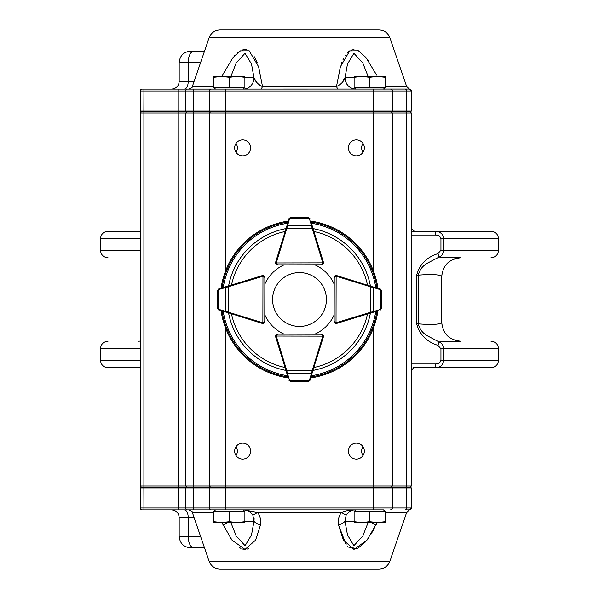 <?xml version="1.0" encoding="UTF-8"?>
<svg xmlns="http://www.w3.org/2000/svg" width="599" height="599" viewBox="0 0 599 599"><rect width="100%" height="100%" fill="white"/><g stroke="black" fill="none" stroke-linecap="round" stroke-linejoin="round"><path stroke-width="0.9" d="M440.946 360.156L443.694 360.156C443.23 363.893 441.53 366.251 438.595 367.217L435.668 367.741L435.668 363.952C438.505 363.99 440.265 362.724 440.946 360.156L440.946 348.783L437.929 345.353C426.72 341.812 419.644 334.639 416.679 323.842L418.349 323.842C432.575 324.995 440.355 324.463 441.68 322.247C442.818 333.748 449.13 340.067 460.616 341.205L439.089 341.924L426.376 335.29C421.966 332.28 419.293 328.462 418.349 323.842L418.349 275.158L416.679 275.158C419.629 264.369 426.713 257.196 437.929 253.647L440.946 250.217L440.946 238.844C440.258 236.261 438.498 234.995 435.668 235.048L435.668 231.259L438.603 231.783C441.95 233.333 443.642 235.684 443.694 238.844L440.946 238.844M437.929 253.647L439.089 257.076L460.616 257.795C449.13 258.933 442.818 265.252 441.68 276.753C440.355 274.537 432.575 274.005 418.349 275.158C419.293 270.538 421.966 266.72 426.368 263.71L439.089 257.076C441.852 255.885 443.38 253.602 443.694 250.217L443.694 238.844L498.533 238.844C498.083 234.239 495.56 231.708 490.955 231.259L411.341 231.259M437.929 345.353L439.089 341.924C441.845 343.107 443.38 345.391 443.694 348.783L440.946 348.783M421.254 367.741L490.955 367.741L413.235 367.741L413.235 368.879L411.341 368.879M140.271 367.741L108.045 367.741L140.271 367.741M140.271 231.259L108.045 231.259C103.44 231.708 100.917 234.239 100.467 238.844L140.271 238.844M441.68 276.753L441.733 322.247C442.751 333.658 449.07 339.977 460.683 341.205L460.616 341.205C500.727 341.205 500.727 341.205 460.616 341.205L460.616 341.205M411.341 228.226L414.373 231.259M140.271 341.101L138.317 341.205M441.231 341.902L443.41 341.864M215.475 89.094L214.045 87.656M355.746 509.906L354.316 511.344M384.955 511.344L383.525 509.906L193.425 509.906L215.475 509.906L214.045 511.344M355.746 89.094L354.316 87.656M143.925 509.906L193.35 509.906L193.35 508.012L193.425 509.906L142.165 509.906A1.894 1.894 0 0 1 140.271 508.012L140.271 487.923L185.765 487.923L185.765 508.012L193.35 508.012L193.35 487.923L185.765 487.923L186.521 487.159L410.577 487.159L411.341 487.923L193.35 487.923L193.35 486.021L392.382 486.021L392.382 112.979L140.271 112.979L141.409 111.841M171.606 509.906L184.402 509.906A7.585 3.789 90 0 1 188.191 517.491L179.183 517.491C178.734 512.886 176.211 510.355 171.606 509.906M204.506 547.823L190.557 547.823C183.653 547.149 179.857 543.353 179.183 536.449L188.191 536.449L188.191 517.491L194.061 517.491M379.07 569.05L219.93 569.05C214.712 568.78 211.133 566.22 209.178 561.383L389.822 561.383C387.867 566.22 384.281 568.78 379.07 569.05M389.822 561.383L406.669 512.467L385.164 512.467M377.19 522.568L366.992 540.141L353.972 549.44L343.392 540.126L338.532 524.986C337.664 520.643 338.607 516.473 341.355 512.467C345.338 510.857 349.838 510.011 354.855 509.906C351.448 509.974 348.558 511.681 346.185 515.02L345.009 521.28L347.472 534.944L353.882 545.696L362.747 536.105L368.13 522.568M230.87 522.568L236.238 536.075L245.088 545.704L251.52 534.974L253.991 521.28L252.815 515.02C250.442 511.681 247.552 509.974 244.145 509.906L257.645 512.467C260.385 516.435 261.321 520.606 260.468 524.986L255.601 540.141L245.028 549.44L231.985 540.126L221.81 522.568M230.51 538.074L232.262 540.485M239.211 547.411L240.993 548.437M242.573 549.058L245.687 549.41M247.38 549.058L248.697 548.497M354.114 521.28L345.009 521.28A11.374 4.567 169.9 0 1 338.532 524.986L346.155 544.738M347.15 545.951L347.57 546.393M348.251 547.044L357.393 548.706L365.862 541.586M367.449 539.534L368.355 538.276M370.661 534.78L374.24 528.588M376.112 525.001L371.223 522.568M376.434 524.335L376.981 523.099M193.874 51.177A11.374 5.683 90 0 0 188.191 62.551L179.183 62.551C179.857 55.647 183.653 51.851 190.557 51.177L204.506 51.177M389.822 37.617L209.178 37.617C211.133 32.78 214.719 30.22 219.93 29.95L379.07 29.95C384.288 30.22 387.867 32.78 389.822 37.617L406.669 86.533L411.341 90.928M200.583 62.551L188.191 62.551L188.191 81.509A7.585 3.789 -90 0 1 184.402 89.094L409.716 89.056M383.742 88.877L384.67 89.094L383.525 89.094L384.955 87.656M337.716 89.094L336.481 86.533L340.397 66.706L349.666 50.878L358.412 50.765L365.877 57.429L376.689 75.145M369.246 62.026L367.651 59.743M359.714 51.536L357.019 50.144M353.972 49.56L351.066 50.144M348.738 51.536L347.427 52.757M345.406 55.31L344.904 56.104M343.721 58.208L343.002 59.698M342.022 62.011L341.43 63.584M257.398 63.112L254.545 56.853M246.713 49.754L244.909 49.56M244.317 49.597L242.468 49.972M239.862 51.177L237.556 52.832M235.25 55.011L234.508 55.804M221.682 76.432L233.018 57.556L240.424 50.863L249.184 50.788L258.603 66.706L262.519 86.533L261.284 89.094M362.949 143.378C361.204 146.358 361.204 149.346 362.949 152.333M356.368 155.815A7.959 7.959 0 0 0 363.264 143.872A7.959 7.959 0 0 0 349.472 143.872A7.959 7.959 0 0 0 356.368 155.815M236.051 455.622C237.796 452.642 237.796 449.654 236.051 446.667M242.632 459.104A7.959 7.959 0 0 0 249.528 447.168A7.959 7.959 0 0 0 235.736 447.168A7.959 7.959 0 0 0 242.632 459.104M362.949 446.667C361.204 449.647 361.204 452.634 362.949 455.622M356.368 459.104A7.959 7.959 0 0 0 363.264 447.168A7.959 7.959 0 0 0 349.472 447.168A7.959 7.959 0 0 0 356.368 459.104M236.051 152.333C237.796 149.353 237.796 146.366 236.051 143.378M242.632 155.815A7.959 7.959 0 0 0 249.528 143.872A7.959 7.959 0 0 0 235.736 143.872A7.959 7.959 0 0 0 242.632 155.815M409.446 89.094A1.894 1.894 0 0 1 411.341 90.988L392.382 90.988A1.894 1.894 0 0 0 390.488 89.094A1.894 1.894 0 0 1 392.382 90.988A1.894 1.894 0 0 0 390.488 89.094A1.894 1.894 0 0 1 392.382 90.988L140.271 90.988A1.894 1.894 0 0 1 142.165 89.094L188.745 89.094C191.807 87.806 192.998 86.952 192.331 86.533L213.836 86.533M140.271 90.988L140.271 111.077L193.35 111.077L193.35 89.094L143.925 89.094M193.35 509.906L178.787 509.906L178.667 508.012L185.765 508.012A1.894 1.894 0 0 0 187.659 509.906A1.894 1.894 0 0 1 185.765 508.012M411.341 90.988L411.341 111.077L410.577 111.841L193.425 111.841L193.425 508.012L392.382 508.012A1.894 1.894 0 0 1 390.488 509.906A1.894 1.894 0 0 0 392.382 508.012A1.894 1.894 0 0 1 390.488 509.906A1.894 1.894 0 0 0 392.382 508.012L406.601 508.012A1.894 1.423 90 0 1 405.179 509.906L409.446 509.906A1.894 1.894 0 0 0 411.341 508.012L411.341 487.923M214.33 89.094L215.258 88.877M141.409 487.159L140.271 486.021L140.271 112.979M140.271 486.021L185.765 486.021L185.765 112.979L186.903 111.841M186.903 487.159L185.765 486.021L193.35 486.021L193.35 111.841L141.027 111.841L140.271 111.077M391.244 487.159L392.382 486.021L411.341 486.021L411.341 112.979L392.382 112.979L391.244 111.841M411.341 486.021L410.203 487.159M410.203 111.841L411.341 112.979M193.425 89.094L193.35 111.841L193.35 111.077L411.341 111.077M390.488 89.094A1.894 1.894 0 0 1 392.382 90.988L392.382 111.077L391.626 111.841M185.765 90.988A1.894 1.894 0 0 1 187.659 89.094A1.894 1.894 0 0 0 185.765 90.988L185.765 111.077L186.521 111.841M368.13 76.432L362.732 62.873L353.919 53.296L347.472 64.056L345.009 77.72A11.374 10.557 90 0 0 348.094 85.762M244.886 77.72L253.991 77.72L251.513 64.003L244.998 53.281L236.238 62.932L230.87 76.432M344.837 77.892L343.609 79.622M255.571 79.937L255.78 80.318M256.252 81.217L257.151 82.872M259.15 85.335L262.519 86.533L336.481 86.533C340.876 84.519 343.721 81.576 345.009 77.72C345.638 84.616 349.157 88.412 355.559 89.094M262.519 86.533C258.154 84.541 255.309 81.606 253.991 77.72A11.374 10.557 -90 0 1 243.441 89.094M411.341 508.012L406.601 508.012L406.601 487.923L406.032 487.159M390.488 509.906A1.894 1.894 0 0 0 392.382 508.012L392.382 487.923L391.626 487.159M140.271 487.923L141.027 487.159L186.521 487.159M254.118 518.255L253.998 521.28M244.295 509.906L246.631 510.258M227.777 522.568L222.88 524.986M244.886 521.28L253.991 521.28A11.374 4.567 10.1 0 0 260.468 524.986M252.815 515.02A11.374 0.876 -33.5 0 0 257.645 512.467L341.355 512.467A11.374 0.876 -146.5 0 0 346.185 515.02M385.164 77.308L385.164 76.432L377.4 76.432L385.164 77.308L385.164 87.656L369.635 87.656L369.635 77.308L377.4 76.432L361.871 76.432L369.635 77.308M354.114 77.308L361.871 76.432L354.114 76.432L354.114 87.656L369.635 87.656M244.886 522.568L221.6 522.568L229.365 521.692L237.129 522.568L244.886 521.692L244.886 522.568M213.836 522.568L221.6 522.568L213.836 521.692L213.836 522.568M244.886 521.692L244.886 511.344L213.836 511.344L213.836 521.692M229.365 511.344L229.365 521.692M385.164 521.692L385.164 522.568L377.4 522.568L385.164 521.692L385.164 511.344L369.635 511.344L369.635 521.692L377.4 522.568L361.871 522.568L369.635 521.692M354.114 521.692L361.871 522.568L354.114 522.568L354.114 511.344L369.635 511.344M244.886 77.308L244.886 76.432L237.129 76.432L244.886 77.308L244.886 87.656L229.365 87.656L229.365 77.308L237.129 76.432L221.6 76.432L229.365 77.308M213.836 77.308L221.6 76.432L213.836 76.432L213.836 87.656L229.365 87.656M299.5 326.418A26.918 26.918 0 0 0 322.809 286.045A26.918 26.918 0 0 0 276.191 286.045A26.918 26.918 0 0 0 299.5 326.418M348.026 319.903L336.645 323.408A1.894 1.894 0 0 1 335.081 323.205A1.894 1.894 0 0 0 336.024 323.453L334.684 322.898L334.137 321.558L334.227 277.389L334.781 276.057L336.121 275.503A1.894 1.894 0 0 1 336.675 275.585L380.942 289.452M377.16 311.061L336.578 323.37A1.894 1.894 0 0 1 336.024 323.453L336.121 276.259L334.227 277.389A1.894 1.894 0 0 1 334.781 276.057A1.894 1.894 0 0 0 334.227 277.389L334.781 276.057A1.894 1.894 0 0 1 335.59 275.577A1.894 1.894 0 0 0 334.19 277.404L334.19 284.203A37.909 37.909 0 0 0 314.797 264.81L321.596 264.81A1.894 1.894 0 0 0 323.011 264.174A1.894 1.894 0 0 1 321.641 264.765L277.479 264.855L276.132 264.301L275.577 262.961A1.894 1.894 0 0 1 275.66 262.407L289.347 218.088M381.436 308.56L380.103 310.17A1.894 1.894 0 0 0 380.253 310.11L381.436 308.56L381.885 302.66L381.331 308.478L381.9 296.505L381.368 290.665L380.799 289.864A0.756 0.479 -53.7 0 0 380.709 289.257L381.473 290.582L381.885 296.235M381.9 296.505A0.756 0.756 0 0 0 381.892 296.483A0.756 0.756 0 0 1 381.9 296.505A0.756 0.756 0 0 0 381.892 296.483L381.473 290.552M380.912 289.422L380.298 289.025A1.894 1.894 0 0 0 380.148 288.973L377.205 288.067M370.714 313.015L370.489 312.289L373.17 311.637L373.222 287.468L370.541 286.809L370.766 286.082M380.672 309.885A0.756 0.479 -126.1 0 0 380.762 309.271L381.331 308.478M334.684 322.898L334.137 321.558L336.024 322.696A1.138 1.138 0 0 0 336.361 322.644L370.489 312.289L370.541 286.809L336.458 276.311A1.138 1.138 0 0 0 336.121 276.259L336.121 275.503A1.894 1.894 0 0 1 336.675 275.585L336.458 276.311M380.253 310.11A1.894 1.894 0 0 1 380.103 310.17A0.756 0.524 -106.9 0 0 380.417 309.443L380.462 289.699A0.756 0.524 -72.9 0 0 380.148 288.973A1.894 1.894 0 0 1 380.298 289.025M372.855 312.364A0.756 0.524 -106.9 0 0 373.17 311.637L380.417 309.443M380.462 289.699L373.222 287.468A0.756 0.524 -72.9 0 0 372.907 286.741M311.203 222.558L323.445 262.31A1.894 1.894 0 0 1 323.527 262.864L322.981 264.211L321.641 264.765L322.771 262.871L276.334 262.961L277.479 264.855L276.132 264.301M308.455 217.519L310.057 218.845A1.894 1.894 0 0 0 310.005 218.695L308.455 217.519L302.547 217.093L308.373 217.617L296.393 217.108L290.552 217.654L289.759 218.231A0.756 0.479 -143.9 0 0 289.145 218.321L290.47 217.549L296.123 217.115M296.393 217.108A0.756 0.756 0 0 0 296.37 217.108A0.756 0.756 0 0 1 296.393 217.108A0.756 0.756 0 0 0 296.37 217.108L290.552 217.654M289.317 218.118L288.92 218.732A1.894 1.894 0 0 0 288.868 218.89A0.756 0.524 -163.1 0 1 289.587 218.568L286.741 228.496L286.015 228.279M312.948 228.226L312.221 228.451L311.562 225.771L287.393 225.816A0.756 0.524 -163.1 0 0 286.666 226.13M309.773 218.276A0.756 0.479 143.7 0 0 309.166 218.193L308.373 217.617M310.005 218.695A1.894 1.894 0 0 1 310.057 218.845A0.756 0.524 162.9 0 0 309.339 218.53L289.587 218.568M312.289 226.078A0.756 0.524 162.9 0 0 311.562 225.771L309.339 218.53M277.472 264.099A1.138 1.138 0 0 1 276.334 262.961L275.577 262.961A1.894 1.894 0 0 0 276.364 264.496A1.894 1.894 0 0 1 275.592 262.355L281.036 244.699M250.974 279.097L262.355 275.592A1.894 1.894 0 0 1 263.919 275.795A1.894 1.894 0 0 0 262.976 275.547L264.316 276.102L264.863 277.442L264.773 321.611L264.219 322.943L262.879 323.497A1.894 1.894 0 0 1 262.325 323.415L218.058 309.548M222.618 287.707L221.84 287.939M228.286 285.985L228.511 286.711L218.583 289.557A0.756 0.524 73.1 0 1 218.897 288.83A1.894 1.894 0 0 0 218.747 288.89L217.564 290.44L218.897 288.83L262.422 275.63A1.894 1.894 0 0 1 262.976 275.547L262.879 322.741L264.773 321.611A1.894 1.894 0 0 1 264.219 322.943A1.894 1.894 0 0 0 264.773 321.611L264.219 322.943A1.894 1.894 0 0 1 263.41 323.423A1.894 1.894 0 0 0 264.81 321.596L264.81 314.797A37.909 37.909 0 0 0 284.136 334.16M217.564 290.44L217.1 302.495L217.632 308.335L218.201 309.136A0.756 0.479 126.3 0 0 218.291 309.743L217.527 308.418L217.115 302.765M217.1 302.495A0.756 0.756 0 0 0 217.108 302.517A0.756 0.756 0 0 1 217.1 302.495A0.756 0.756 0 0 0 217.108 302.517L217.527 308.448M218.088 309.578L218.702 309.975A1.894 1.894 0 0 0 218.852 310.027A0.756 0.524 107.1 0 1 218.538 309.301L228.459 312.191L228.234 312.918M218.328 289.115A0.756 0.479 53.9 0 0 218.238 289.729L217.669 290.522M264.316 276.102L264.863 277.442L262.976 276.304A1.138 1.138 0 0 0 262.639 276.356L228.511 286.711L228.459 312.191L262.542 322.689A1.138 1.138 0 0 0 262.879 322.741L262.879 323.497A1.894 1.894 0 0 1 262.325 323.415L262.542 322.689M226.145 286.636A0.756 0.524 73.1 0 0 225.83 287.363L225.778 311.532A0.756 0.524 107.1 0 0 226.093 312.259M281.036 354.301L275.592 336.645A1.894 1.894 0 0 1 276.379 334.497A1.894 1.894 0 0 0 275.577 336.039L276.132 334.699L277.479 334.145L321.641 334.235L322.981 334.789L323.527 336.136A1.894 1.894 0 0 1 323.445 336.69L309.578 380.949M287.737 376.389L275.66 336.593A1.894 1.894 0 0 1 275.577 336.039L322.771 336.129L321.641 334.235A1.894 1.894 0 0 1 322.973 334.789A1.894 1.894 0 0 0 321.641 334.235L322.981 334.789A1.894 1.894 0 0 1 323.018 334.834A1.894 1.894 0 0 0 321.596 334.19L314.797 334.19A37.909 37.909 0 0 0 334.145 314.887M290.47 381.451L288.868 380.11A1.894 1.894 0 0 0 288.92 380.268L290.47 381.451L302.794 381.9M302.525 381.907A0.756 0.756 0 0 0 302.547 381.907L308.478 381.481L309.773 380.724A0.756 0.479 36.3 0 1 309.166 380.807L309.339 380.47A0.756 0.524 17.1 0 0 310.057 380.155L310.963 377.22M309.608 380.919L310.005 380.305A1.894 1.894 0 0 0 310.057 380.155A1.894 1.894 0 0 1 310.005 380.305M286.015 370.721L286.741 370.504L287.393 373.184L311.562 373.229L312.221 370.549L312.948 370.774M289.145 380.679A0.756 0.479 -36.1 0 0 289.759 380.769L290.552 381.346M308.373 381.383L309.166 380.807L289.587 380.432A0.756 0.524 -16.9 0 1 288.868 380.11A1.894 1.894 0 0 0 288.92 380.268M276.132 334.699L277.479 334.145L276.334 336.039A1.138 1.138 0 0 0 276.386 336.368L286.741 370.504L312.221 370.549L322.719 336.466A1.138 1.138 0 0 0 322.771 336.129L323.527 336.136A1.894 1.894 0 0 1 323.445 336.69L322.719 336.466M286.666 372.87A0.756 0.524 -16.9 0 0 287.393 373.184L289.587 380.432M309.339 380.47L311.562 373.229A0.756 0.524 17.1 0 0 312.289 372.922M377.924 310.829A79.233 79.233 0 0 1 310.746 377.932M288.201 377.924A79.233 79.233 0 0 1 221.061 310.709M221.076 288.171A79.233 79.233 0 0 1 288.201 221.076M310.746 221.068A79.233 79.233 0 0 1 377.939 288.291M284.136 264.84A37.909 37.909 0 0 0 264.855 284.113M411.341 235.048L435.668 235.048M411.341 363.952L435.668 363.952M416.679 323.842L416.679 275.158M440.946 250.217L498.533 250.217L498.533 238.844M490.955 367.741C495.56 367.292 498.083 364.761 498.533 360.156L443.694 360.156L443.694 348.783L498.533 348.783C498.083 344.178 495.56 341.655 490.955 341.205M108.045 367.741C103.44 367.292 100.917 364.761 100.467 360.156L140.271 360.156M100.467 360.156L100.467 348.783L140.271 348.783M100.467 238.844L100.467 250.217L140.271 250.217M193.874 547.823A11.374 5.683 -90 0 1 188.191 536.449L200.583 536.449M213.836 512.467L192.331 512.467C192.998 512.048 191.807 511.194 188.745 509.906M385.164 86.533L406.669 86.533M143.895 487.159L143.895 111.841M140.271 508.012L178.667 508.012L178.787 89.094M210.466 487.159L209.5 486.021L209.5 112.979L210.466 111.841M225.576 509.906L225.576 328.012M225.576 270.988L225.576 89.094M373.424 509.906L373.424 328.012M373.424 270.988L373.424 89.094M405.748 487.159L406.601 486.021L406.601 112.979L405.748 111.841M211.103 89.094A1.894 1.61 -90 0 0 209.5 90.988L209.5 111.077L210.144 111.841M405.179 89.094A1.894 1.423 90 0 1 406.601 90.988L406.601 111.077L406.032 111.841M143.94 89.094L143.872 111.841M345.009 77.72L354.114 77.72M179.183 62.551L179.183 81.509L194.061 81.509M211.103 509.906A1.894 1.61 -90 0 1 209.5 508.012L209.5 487.923L210.144 487.159M143.94 509.906L143.872 487.159M336.361 322.644L336.578 323.37A1.894 1.894 0 0 1 336.024 323.453M334.983 277.397A1.138 1.138 0 0 1 336.121 276.259M335.59 275.577A1.894 1.894 0 0 0 334.781 276.057M322.719 262.534L323.445 262.31A1.894 1.894 0 0 1 323.527 262.864L322.771 262.871A1.138 1.138 0 0 0 322.719 262.534L312.221 228.451L286.741 228.496L276.386 262.632A1.138 1.138 0 0 0 276.334 262.961M276.386 262.632L275.66 262.407A1.894 1.894 0 0 0 276.364 264.496M262.639 276.356L262.422 275.63A1.894 1.894 0 0 1 262.976 275.547M264.017 321.603A1.138 1.138 0 0 1 262.879 322.741M263.41 323.423A1.894 1.894 0 0 0 264.219 322.943M218.583 289.557L218.538 309.301M276.386 336.368L275.66 336.593A1.894 1.894 0 0 1 275.577 336.039M321.633 334.991A1.138 1.138 0 0 1 322.771 336.129M370.399 313.112A72.194 72.194 0 0 1 313.06 370.407M285.918 370.407A72.194 72.194 0 0 1 228.586 313.03M228.601 285.888A72.194 72.194 0 0 1 285.918 228.593M313.06 228.593A72.194 72.194 0 0 1 370.414 285.97M311.413 223.232A77.196 77.196 0 0 1 375.775 287.625M223.24 287.513A77.196 77.196 0 0 1 287.542 223.24M287.542 375.76A77.196 77.196 0 0 1 223.225 311.375M375.76 311.487A77.196 77.196 0 0 1 311.413 375.768M376.936 311.128A78.304 78.304 0 0 1 311.046 376.951M287.902 376.943A78.304 78.304 0 0 1 222.049 311.016M222.064 287.872A78.304 78.304 0 0 1 287.902 222.057M311.046 222.049A78.304 78.304 0 0 1 376.951 287.984M285.034 367.494A69.514 69.514 0 0 1 231.499 313.921M231.513 285.004A69.514 69.514 0 0 1 285.034 231.506M313.958 231.506A69.514 69.514 0 0 1 367.501 285.079M367.487 313.996A69.514 69.514 0 0 1 313.958 367.494M441.733 276.753C442.751 265.342 449.07 259.03 460.683 257.795M498.533 360.156L498.533 348.783M411.341 370.774L413.235 368.879M100.467 348.783C100.917 344.178 103.44 341.655 108.045 341.205M498.533 250.217C498.083 254.822 495.56 257.345 490.955 257.795M100.467 250.217C100.917 254.822 103.44 257.345 108.045 257.795M441.733 322.247C442.856 333.763 449.175 340.082 460.683 341.205M447.288 263.343L448.666 262.092M453.346 259.277L454.843 258.723M459.268 257.847L460.459 257.802M243.254 89.094L244.684 87.656M243.254 509.906L244.684 511.344M179.183 536.449L179.183 517.491M209.178 561.383L192.331 512.467M209.178 37.617L192.331 86.533M411.341 508.072L406.669 512.467M179.183 81.509C178.742 86.114 176.211 88.645 171.606 89.094M321.641 264.765L322.981 264.211"/></g></svg>
